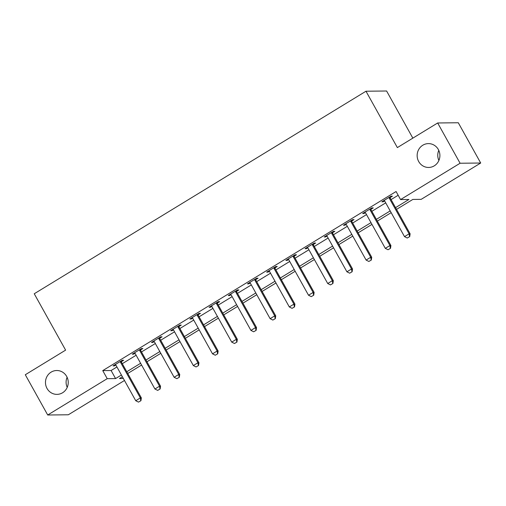 <?xml version="1.0" encoding="UTF-8"?>
<svg xmlns="http://www.w3.org/2000/svg" width="506" height="506" viewBox="0 0 506 506"><rect width="100%" height="100%" fill="white"/><g stroke="black" fill="none" stroke-linecap="round" stroke-linejoin="round"><path stroke-width="0.76" d="M66.684 376.445A11.929 11.379 89.4 0 1 56.988 394.376A11.929 11.379 89.4 0 1 47.026 388.45A11.929 11.379 89.4 0 1 56.723 370.518A11.929 11.379 89.4 0 1 66.684 376.445M438.354 149.536A11.929 11.379 89.4 0 1 428.658 167.461A11.929 11.379 89.4 0 1 418.696 161.534A11.929 11.379 89.4 0 1 428.392 143.609A11.929 11.379 89.4 0 1 438.354 149.536M67.222 387.381A11.929 11.379 89.4 0 1 67.108 377.28M438.892 160.472A11.929 11.379 89.4 0 1 438.778 150.371M412.839 138.138L386.603 90.998L365.983 91.225L34.244 293.765L65.616 350.127L25.3 374.744L47.709 415.002L107.221 378.665L115.583 378.577L121.421 375.009M365.983 91.225L397.355 147.594L437.671 122.977L458.291 122.749L480.7 163.014L421.188 199.345L412.826 199.44L396.527 209.389M124.476 380.493L68.329 414.775L47.709 415.002M395.553 207.643L408.924 199.484L400.569 199.573L396.084 191.521L102.743 370.613L111.099 370.525L116.937 366.958M122.3 363.681L136.139 355.237M141.497 351.961L155.336 343.517M160.699 340.241L174.532 331.797M179.896 328.52L193.735 320.077M199.092 316.8L212.931 308.356M218.288 305.08L232.127 296.63M237.491 293.36L251.324 284.91M256.687 281.64L270.527 273.189M275.884 269.919L289.723 261.469M295.08 258.199L308.919 249.749M314.283 246.479L328.116 238.029M333.479 234.759L347.318 226.308M352.676 223.038L366.515 214.588M371.872 211.312L385.711 202.868M391.075 199.592L398.165 195.265M390.139 197.574L392.447 196.164L391.056 196.183L381.84 201.805L383.232 201.793L384.617 200.945M370.942 209.294L373.251 207.89L371.853 207.903L362.644 213.526L364.035 213.513L365.414 212.672M351.746 221.014L354.048 219.61L352.657 219.623L343.441 225.252L344.839 225.233L346.218 224.392M332.543 232.735L334.852 231.331L333.46 231.343L324.245 236.972L325.636 236.953L327.021 236.112M313.347 244.461L315.655 243.051L314.264 243.063L305.048 248.693L306.44 248.674L307.825 247.832M294.15 256.181L296.459 254.771L295.061 254.784L285.852 260.413L287.244 260.394L288.622 259.553M274.954 267.902L277.256 266.491L275.865 266.504L266.649 272.133L268.047 272.114L269.426 271.273M255.751 279.622L258.06 278.211L256.668 278.224L247.453 283.853L248.844 283.834L250.23 282.993M236.555 291.342L238.864 289.932L237.472 289.951L228.257 295.574L229.648 295.561L231.033 294.713M217.359 303.062L219.667 301.652L218.269 301.671L209.06 307.294L210.452 307.281L211.831 306.434M198.156 314.783L200.465 313.372L199.073 313.391L189.858 319.014L191.255 319.001L192.634 318.154M178.96 326.503L181.268 325.092L179.877 325.111L170.661 330.734L172.053 330.722L173.438 329.874M159.763 338.223L162.072 336.813L160.68 336.832L151.465 342.454L152.856 342.442L154.241 341.594M140.567 349.943L142.875 348.533L141.478 348.552L132.262 354.175L133.66 354.162L135.039 353.321M121.364 361.663L123.673 360.259L122.281 360.272L113.066 365.895L114.457 365.882L115.842 365.041M437.671 122.977L460.08 163.242L480.7 163.014M102.743 370.613L107.221 378.665M400.569 199.573L460.08 163.242M126.785 371.739L140.617 363.289M145.981 360.019L159.82 351.569M165.177 348.292L179.016 339.849M184.374 336.572L198.213 328.128M203.576 324.852L217.409 316.408M222.773 313.132L236.612 304.688M241.969 301.412L255.808 292.961M261.166 289.691L275.005 281.241M280.368 277.971L294.201 269.521M299.565 266.251L313.404 257.801M318.761 254.531L332.6 246.08M337.957 242.81L351.796 234.36M357.16 231.09L370.993 222.64M376.356 219.37L390.196 210.92M122.395 376.755L119.479 378.532L123.356 378.488M391.163 212.665L377.331 221.109M371.967 224.386L358.128 232.836M352.771 236.106L338.931 244.556M333.568 247.826L319.735 256.276M314.371 259.546L300.532 267.997M295.175 271.267L281.336 279.717M275.979 282.987L262.14 291.437M256.776 294.707L242.943 303.157M237.58 306.427L223.741 314.877M218.383 318.154L204.544 326.598M199.187 329.874L185.348 338.318M179.984 341.594L166.151 350.038M160.788 353.315L146.949 361.758M141.591 365.035L127.752 373.479M111.099 370.525L115.583 378.577M382.884 201.167L383.232 201.793M363.688 212.887L364.035 213.513M344.491 224.613L344.839 225.233M325.288 236.334L325.636 236.953M306.092 248.054L306.44 248.674M286.896 259.774L287.244 260.394M267.699 271.494L268.047 272.114M248.497 283.215L248.844 283.834M229.3 294.935L229.648 295.561M210.104 306.655L210.452 307.281M190.907 318.375L191.255 319.001M171.705 330.095L172.053 330.722M152.508 341.816L152.856 342.442M133.312 353.536L133.66 354.162M114.116 365.256L114.457 365.882M407.241 238.022L409.715 236.612L407.241 238.022L404.509 236.637L384.788 201.205A1.866 1.777 -90.6 0 0 384.44 200.762L384.092 200.433M389.089 197.378L389.196 197.859A1.866 1.777 -90.6 0 0 389.392 198.39L409.114 233.823L410.119 233.81L409.715 236.612M389.981 196.834L390.196 197.846A1.866 1.777 -90.6 0 0 390.398 198.377L410.119 233.81M404.509 236.637L409.114 233.823L409.544 236.612M388.045 249.743L390.512 248.332L388.045 249.743L385.306 248.357L365.585 212.925A1.866 1.777 -90.6 0 0 365.243 212.482L364.896 212.153M369.892 209.098L369.994 209.579A1.866 1.777 -90.6 0 0 370.196 210.11L389.917 245.543L390.917 245.53L390.512 248.332M370.784 208.561L370.999 209.566A1.866 1.777 -90.6 0 0 371.202 210.104L390.917 245.53M385.306 248.357L389.917 245.543L390.347 248.332M368.842 261.463L371.315 260.052L368.842 261.463L366.11 260.078L346.389 224.645A1.866 1.777 -90.6 0 0 346.047 224.202L345.699 223.873M350.696 220.818L350.797 221.299A1.866 1.777 -90.6 0 0 351 221.83L370.715 257.263L371.72 257.25L371.315 260.052M351.588 220.281L351.803 221.293A1.866 1.777 -90.6 0 0 351.999 221.824L371.72 257.25M366.11 260.078L370.715 257.263L371.151 260.052M349.646 273.183L352.119 271.773L349.646 273.183L346.914 271.798L327.192 236.365A1.866 1.777 -90.6 0 0 326.851 235.922L326.503 235.594M331.5 232.545L331.601 233.019A1.866 1.777 -90.6 0 0 331.797 233.551L351.518 268.983L352.524 268.971L352.119 271.773M332.385 232.001L332.6 233.013A1.866 1.777 -90.6 0 0 332.803 233.544L352.524 268.971M346.914 271.798L351.518 268.983L351.948 271.773M330.45 284.903L332.923 283.493L330.45 284.903L327.717 283.518L307.996 248.085A1.866 1.777 -90.6 0 0 307.648 247.643L307.3 247.314M312.297 244.265L312.404 244.74A1.866 1.777 -90.6 0 0 312.6 245.277L332.322 280.703L333.327 280.691L332.923 283.493M313.189 243.721L313.404 244.733A1.866 1.777 -90.6 0 0 313.606 245.265L333.327 280.691M327.717 283.518L332.322 280.703L332.752 283.499M311.253 296.624L313.72 295.213L311.253 296.624L308.515 295.238L288.793 259.806A1.866 1.777 -90.6 0 0 288.452 259.363L288.104 259.034M293.1 255.985L293.202 256.466A1.866 1.777 -90.6 0 0 293.404 256.997L313.125 292.424L314.125 292.411L313.72 295.213M293.992 255.441L294.207 256.453A1.866 1.777 -90.6 0 0 294.41 256.985L314.125 292.411M308.515 295.238L313.125 292.424L313.556 295.219M292.051 308.344L294.524 306.933L292.051 308.344L289.318 306.959L269.597 271.526A1.866 1.777 -90.6 0 0 269.255 271.083L268.907 270.754M273.904 267.706L274.005 268.186A1.866 1.777 -90.6 0 0 274.208 268.718L293.923 304.144L294.928 304.138L294.524 306.933M274.796 267.162L275.011 268.174A1.866 1.777 -90.6 0 0 275.207 268.705L294.928 304.138M289.318 306.959L293.923 304.144L294.359 306.94M272.854 320.064L275.327 318.66L272.854 320.064L270.122 318.679L250.4 283.252A1.866 1.777 -90.6 0 0 250.059 282.803L249.711 282.474M254.708 279.426L254.809 279.907A1.866 1.777 -90.6 0 0 255.005 280.438L274.726 315.864L275.732 315.858L275.327 318.66M255.593 278.882L255.808 279.894A1.866 1.777 -90.6 0 0 256.011 280.425L275.732 315.858M270.122 318.679L274.726 315.864L275.156 318.66M253.658 331.784L256.131 330.38L253.658 331.784L250.919 330.399L231.204 294.973A1.866 1.777 -90.6 0 0 230.856 294.524L230.508 294.195M235.505 291.146L235.613 291.627A1.866 1.777 -90.6 0 0 235.809 292.158L255.53 327.584L256.536 327.578L256.131 330.38M236.397 290.602L236.612 291.614A1.866 1.777 -90.6 0 0 236.814 292.145L256.536 327.578M250.919 330.399L255.53 327.584L255.96 330.38M234.461 343.504L236.928 342.1L234.461 343.504L231.723 342.119L212.001 306.693A1.866 1.777 -90.6 0 0 211.66 306.244L211.312 305.915M216.309 302.866L216.41 303.347A1.866 1.777 -90.6 0 0 216.612 303.878L236.334 339.311L237.333 339.298L236.928 342.1M217.2 302.322L217.416 303.334A1.866 1.777 -90.6 0 0 217.612 303.866L237.333 339.298M231.723 342.119L236.334 339.311L236.764 342.1M215.259 355.225L217.732 353.82L215.259 355.225L212.526 353.839L192.805 318.413A1.866 1.777 -90.6 0 0 192.463 317.97L192.116 317.635M197.112 314.587L197.213 315.067A1.866 1.777 -90.6 0 0 197.416 315.599L217.131 351.031L218.137 351.019L217.732 353.82M198.004 314.043L198.219 315.055A1.866 1.777 -90.6 0 0 198.415 315.586L218.137 351.019M212.526 353.839L217.131 351.031L217.567 353.82M196.062 366.945L198.535 365.541L196.062 366.945L193.33 365.56L173.609 330.133A1.866 1.777 -90.6 0 0 173.267 329.691L172.919 329.362M177.916 326.307L178.017 326.787A1.866 1.777 -90.6 0 0 178.213 327.319L197.935 362.751L198.94 362.739L198.535 365.541M178.801 325.763L179.016 326.775A1.866 1.777 -90.6 0 0 179.219 327.306L198.94 362.739M193.33 365.56L197.935 362.751L198.365 365.541M176.866 378.671L179.339 377.261L176.866 378.671L174.127 377.28L154.412 341.854A1.866 1.777 -90.6 0 0 154.064 341.411L153.716 341.082M158.713 338.027L158.821 338.508A1.866 1.777 -90.6 0 0 159.017 339.039L178.738 374.472L179.744 374.459L179.339 377.261M159.605 337.483L159.82 338.495A1.866 1.777 -90.6 0 0 160.022 339.026L179.744 374.459M174.127 377.28L178.738 374.472L179.168 377.261M157.67 390.392L160.136 388.981L157.67 390.392L154.931 389.006L135.21 353.574A1.866 1.777 -90.6 0 0 134.868 353.131L134.52 352.802M139.517 349.747L139.618 350.228A1.866 1.777 -90.6 0 0 139.82 350.759L159.542 386.192L160.541 386.179L160.136 388.981M140.409 349.203L140.624 350.215A1.866 1.777 -90.6 0 0 140.82 350.747L160.541 386.179M154.931 389.006L159.542 386.192L159.972 388.981M138.467 402.112L140.94 400.701L138.467 402.112L135.734 400.727L116.013 365.294A1.866 1.777 -90.6 0 0 115.672 364.851L115.324 364.522M120.32 361.467L120.422 361.948A1.866 1.777 -90.6 0 0 120.624 362.479L140.339 397.912L141.345 397.899L140.94 400.701M121.212 360.93L121.427 361.935A1.866 1.777 -90.6 0 0 121.623 362.473L141.345 397.899M135.734 400.727L140.339 397.912L140.776 400.701M389.392 198.39L390.398 198.377M389.196 197.859L390.196 197.846M370.196 210.11L371.202 210.104M369.994 209.579L370.999 209.566M351 221.83L351.999 221.824M350.797 221.299L351.803 221.293M331.797 233.551L332.803 233.544M331.601 233.019L332.6 233.013M312.6 245.277L313.606 245.265M312.404 244.74L313.404 244.733M293.404 256.997L294.41 256.985M293.202 256.466L294.207 256.453M274.208 268.718L275.207 268.705M274.005 268.186L275.011 268.174M255.005 280.438L256.011 280.425M254.809 279.907L255.808 279.894M235.809 292.158L236.814 292.145M235.613 291.627L236.612 291.614M216.612 303.878L217.612 303.866M216.41 303.347L217.416 303.334M197.416 315.599L198.415 315.586M197.213 315.067L198.219 315.055M178.213 327.319L179.219 327.306M178.017 326.787L179.016 326.775M159.017 339.039L160.022 339.026M158.821 338.508L159.82 338.495M139.82 350.759L140.82 350.747M139.618 350.228L140.624 350.215M120.624 362.479L121.623 362.473M120.422 361.948L121.427 361.935"/></g></svg>
